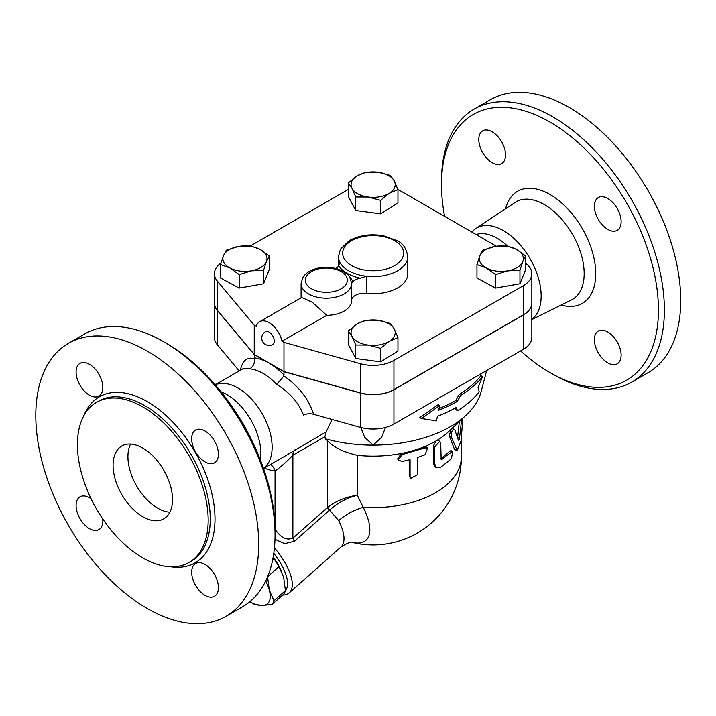 <?xml version="1.0" encoding="UTF-8"?>
<svg xmlns="http://www.w3.org/2000/svg" width="716" height="716" viewBox="0 0 716 716"><rect width="100%" height="100%" fill="white"/><g stroke="black" fill="none" stroke-linecap="round" stroke-linejoin="round"><path stroke-width="1.07" d="M444.609 216.357A153.412 88.578 60 0 1 441.486 184.692A153.412 88.578 60 0 1 549.969 122.06A153.412 88.578 60 0 1 658.443 309.956A153.412 88.578 60 0 1 549.969 372.589A153.412 88.578 60 0 1 520.586 350.938M549.969 372.589L552.94 374.298A157.618 91.004 -120 0 0 631.745 382.111A157.618 91.004 -120 0 0 655.91 255.809A157.618 91.004 -120 0 0 552.94 116.914A157.618 91.004 -120 0 0 474.126 109.109A157.618 91.004 -120 0 0 441.486 181.264L441.486 184.692M478.798 139.504A18.911 10.919 60 0 1 482.718 130.84A18.911 10.919 60 0 1 497.289 135.915A18.911 10.919 60 0 1 505.55 154.942A18.911 10.919 60 0 1 501.63 163.606A18.911 10.919 60 0 1 487.059 158.54A18.911 10.919 60 0 1 478.798 139.504M621.13 355.145A18.911 10.919 60 0 1 617.219 363.809A18.911 10.919 60 0 1 602.639 358.734A18.911 10.919 60 0 1 594.387 339.706A18.911 10.919 60 0 1 598.299 331.043A18.911 10.919 60 0 1 612.878 336.108A18.911 10.919 60 0 1 621.13 355.145M607.759 198.511A18.911 10.919 60 0 1 620.119 215.185A18.911 10.919 60 0 1 617.219 230.337A18.911 10.919 60 0 1 607.759 229.397A18.911 10.919 60 0 1 595.399 212.733A18.911 10.919 60 0 1 598.299 197.58A18.911 10.919 60 0 1 607.759 198.511M474.126 109.109L490.478 99.667A157.618 91.004 60 0 1 569.283 107.481A157.618 91.004 60 0 1 672.252 246.367A157.618 91.004 60 0 1 648.096 372.669L631.745 382.111M471.862 232.082A53.369 30.815 60 0 1 475.782 228.574A53.369 30.815 60 0 1 503.42 230.624A53.369 30.815 60 0 1 537.779 276.018A53.369 30.815 60 0 1 531.836 319.273M476.113 234.544A48.339 27.906 60 0 1 497.262 238.285A48.339 27.906 60 0 1 507.51 246.027M130.563 444.063A42.029 24.263 -120 0 0 157.654 508.145A42.029 24.263 -120 0 0 169.88 512.164M142.797 516.719A42.029 24.263 60 0 1 115.339 479.684A42.029 24.263 60 0 1 121.783 446.005A42.029 24.263 60 0 1 163.812 470.269A42.029 24.263 60 0 1 163.812 518.805A42.029 24.263 60 0 1 142.797 516.719M68.441 343.331L84.792 333.889A157.618 91.004 60 0 1 163.597 341.693A157.618 91.004 60 0 1 163.597 341.702A157.618 91.004 60 0 1 275.051 534.736A157.618 91.004 60 0 1 242.411 606.891L226.059 616.333A157.618 91.004 60 0 1 68.441 525.329A157.618 91.004 60 0 1 68.441 343.331A157.618 91.004 60 0 1 147.254 351.135A157.618 91.004 60 0 1 250.224 490.03A157.618 91.004 60 0 1 226.059 616.333M166.568 343.411L163.597 341.693L166.568 343.411A153.412 88.578 -120 0 1 275.051 531.308L275.051 534.736M142.797 406.903A92.471 53.387 60 0 1 203.201 488.384A92.471 53.387 60 0 1 189.024 562.481A92.471 53.387 60 0 1 96.562 509.094A92.471 53.387 60 0 1 96.562 402.32A92.471 53.387 60 0 1 142.797 406.903M205.044 461.901A18.911 10.919 60 0 1 192.685 445.236A18.911 10.919 60 0 1 195.584 430.083A18.911 10.919 60 0 1 214.505 441.002A18.911 10.919 60 0 1 214.505 462.84A18.911 10.919 60 0 1 205.044 461.901M191.673 572.209A18.911 10.919 60 0 1 195.584 563.546A18.911 10.919 60 0 1 214.505 574.474A18.911 10.919 60 0 1 214.505 596.312A18.911 10.919 60 0 1 199.925 591.246A18.911 10.919 60 0 1 191.673 572.209M102.728 518.939A18.911 10.919 60 0 1 98.915 529.58A18.911 10.919 60 0 1 80.004 518.653A18.911 10.919 60 0 1 80.004 496.815A18.911 10.919 60 0 1 89.455 497.754A18.911 10.919 60 0 1 91.12 498.828M102.836 387.454A18.911 10.919 60 0 1 98.915 396.109A18.911 10.919 60 0 1 80.004 385.19A18.911 10.919 60 0 1 80.004 363.352A18.911 10.919 60 0 1 94.575 368.418A18.911 10.919 60 0 1 102.836 387.454M525.696 263.363A29.419 16.987 180 0 1 531.836 273.745A29.419 16.987 180 0 1 523.217 285.756L393.934 360.399A29.419 16.987 180 0 1 360.327 363.683L283.966 342.382L281.952 341.219L326.8 315.326A25.221 14.562 180 0 0 351.538 300.774L351.538 283.617A25.221 14.562 0 0 0 351.538 283.464L352.934 281.773A27.324 15.77 0 0 0 349.417 276.904M326.8 315.326L312.364 302.295L301.74 297.409L259.648 321.717A18.911 10.919 60 0 0 256.256 326.389L254.243 325.225L217.351 281.137A29.419 16.987 180 0 1 214.424 273.745L214.424 302.922A29.419 16.987 0 0 0 217.351 310.305L254.243 354.393L283.966 371.559L360.327 392.851A29.419 16.987 0 0 0 393.934 389.576L523.217 314.933A29.419 16.987 0 0 0 531.836 302.922L531.836 273.745M397.881 189.373L496.358 246.232M390.515 323.516L394.239 328.939L397.953 337.585L389.253 341.353L380.563 348.343L368.149 345.076L355.736 345.022L352.021 336.377L348.307 330.953L356.998 323.963A22.071 12.736 0 0 0 352.021 336.377A22.071 12.736 0 0 0 368.149 345.076A22.071 12.736 0 0 0 389.253 341.353A22.071 12.736 0 0 0 394.239 328.939A22.071 12.736 0 0 0 378.102 320.249A22.071 12.736 0 0 0 356.998 323.963L365.697 320.195L378.102 320.249L390.515 323.516M348.307 330.953L348.307 344.441L355.736 358.51L380.563 361.831L397.953 351.082L397.953 337.585M495.579 288.083L495.579 274.586L486.262 267.963A22.071 12.736 0 0 0 507.76 270.836A22.071 12.736 0 0 0 522.823 261.519A22.071 12.736 0 0 0 516.379 249.338L525.696 255.961L525.696 269.458L519.95 283.787L495.579 288.083L476.954 278.041L476.954 264.553L479.827 255.773L482.7 250.215L494.881 246.465A22.071 12.736 0 0 0 479.827 255.773A22.071 12.736 0 0 0 486.262 267.963L476.954 264.553M250.457 245.91L348.307 189.418M214.424 273.745A29.419 16.987 180 0 1 220.993 263.049M335.92 268.464A12.611 7.276 0 0 0 338.686 265.752A36.776 21.229 0 0 0 360.229 278.184L366.538 276.242A34.672 20.021 0 0 0 407.807 256.588L407.807 273.745A34.672 20.021 180 0 1 366.538 293.399A12.611 7.276 0 0 0 351.538 300.425M351.538 283.76L351.538 300.622A25.221 14.562 180 0 1 351.538 300.774M397.953 189.561L397.953 203.058L380.563 213.807L355.736 210.486L348.307 196.417L348.307 182.929L356.998 175.939L365.697 172.171L378.102 172.225L390.515 175.492L394.239 180.915L397.953 189.561L389.253 193.329A22.071 12.736 0 0 0 394.239 180.915A22.071 12.736 0 0 0 378.102 172.225A22.071 12.736 0 0 0 356.998 175.939A22.071 12.736 0 0 0 352.021 188.353A22.071 12.736 0 0 0 368.149 197.043A22.071 12.736 0 0 0 389.253 193.329L380.563 200.319L368.149 197.043L355.736 196.998L352.021 188.353L348.307 182.929M269.305 255.961L266.433 261.519A22.071 12.736 0 0 0 259.989 249.338L269.305 255.961L269.305 269.458L263.56 283.787L239.189 288.083L220.564 278.041L220.564 264.553L223.437 255.773L226.31 250.215L238.491 246.465L250.681 245.928L259.989 249.338A22.071 12.736 0 0 0 238.491 246.465A22.071 12.736 0 0 0 223.437 255.773A22.071 12.736 0 0 0 229.872 267.963L220.564 264.553M283.966 371.559L283.966 342.382M214.8 384.322L222.739 383.346A48.339 27.906 60 0 1 237.945 388A48.339 27.906 60 0 1 268.554 462.697L263.739 469.087M221.002 391.75A48.339 27.906 60 0 1 226.712 394.489A48.339 27.906 60 0 1 260.409 460.003M239.77 418.484A48.339 27.906 60 0 1 246.635 430.379M267.551 576.81L269.305 590.065A39.926 16.298 -131.6 0 0 265.708 580.927M272.098 604.465L261.519 605.539A39.926 16.298 -131.6 0 0 269.305 590.065L273.968 600.751A43.604 17.802 48.4 0 1 272.098 604.465L283.554 594.307A43.604 17.802 -131.6 0 0 285.416 590.602L283.661 577.338L278.998 566.651A43.604 17.802 -131.6 0 0 274.103 559.035L273.109 557.54M249.732 601.789A39.926 16.298 -131.6 0 0 261.519 605.539L253.84 604.035A43.604 17.802 48.4 0 1 250.502 602.263L249.714 601.807M273.19 557.102A39.926 16.298 48.4 0 1 281.63 571.556A39.926 16.298 48.4 0 1 281.746 571.833M274.103 559.035L272.545 560.422M278.998 566.651L267.56 576.801M285.416 590.602L273.968 600.751M525.696 255.961L522.823 261.519L519.95 270.299L507.76 270.836L495.579 274.586M507.071 245.928L516.379 249.338A22.071 12.736 0 0 0 494.881 246.465L507.071 245.928M263.56 270.299L251.37 270.836A22.071 12.736 0 0 0 266.433 261.519L263.56 270.299L263.56 283.787M239.189 274.586L229.872 267.963A22.071 12.736 0 0 0 251.37 270.836L239.189 274.586L239.189 288.083M519.95 283.787L519.95 270.299M380.563 361.831L380.563 348.343M355.736 358.51L355.736 345.022M265.43 331.723A7.357 4.242 60 0 1 269.109 332.09A7.357 4.242 60 0 1 273.915 338.57A7.357 4.242 60 0 1 272.787 344.468A7.357 7.357 0 0 1 261.752 338.095A7.357 7.357 0 0 1 265.43 331.723M259.648 321.717A18.911 10.919 60 0 1 281.952 341.219M380.563 213.807L380.563 200.319M355.736 210.486L355.736 196.998M360.229 278.184A12.611 7.276 0 0 0 352.934 281.773M407.807 256.588C406.402 248.336 402.768 243.001 396.888 240.576L383.499 235.761C370.646 233.577 359.217 235.206 349.22 240.665L340.449 249.15L338.453 256.588A34.672 20.021 0 0 0 339.089 260.391L338.686 265.752M313.545 414.296C308.856 399.242 299.002 386.47 283.966 375.99L276.68 384.465C289.873 392.574 298.814 402.822 303.512 415.199C306.511 413.678 309.849 413.374 313.545 414.296L360.327 427.345A29.419 16.987 0 0 0 393.934 424.06L523.217 349.417A29.419 16.987 0 0 0 531.836 337.406L531.836 303.092A29.419 16.987 180 0 1 523.217 315.103L393.934 389.746A29.419 16.987 180 0 1 360.327 393.03L283.966 371.729L254.243 354.563L217.351 310.484A29.419 16.987 180 0 1 214.424 303.092A29.419 16.987 180 0 1 214.424 303.002M254.243 354.393L254.243 325.225M479.201 391.786L478.1 387.526L482.566 376.571A120.324 69.47 180 0 1 460.746 395.313L457.264 401.425A118.99 68.7 180 0 1 438.711 410.17L439.669 405.578L421.447 418.502L436.465 420.883L437.422 416.291A117.209 67.671 0 0 0 456.011 407.565L457.596 410.662A115.876 66.901 0 0 0 479.201 391.786M439.669 405.578L438.12 404.683L419.818 417.562L421.447 418.502M457.264 401.425L455.743 400.548L459.225 394.435A118.176 68.226 0 0 0 480.946 375.632L482.566 376.571M439.051 408.55A116.842 67.456 0 0 0 455.743 400.548M460.746 395.313L459.225 394.435M457.596 410.662L456.074 409.785L455.188 408.03M461.623 419.388L459.538 437.897C459.153 439.875 458.75 440.582 458.321 440.018L454.705 429.564L451.948 428.472M454.705 429.564C452.414 429.161 451.205 431.48 451.08 436.518L457.148 450.409L461.05 440.832L462.849 418.233M457.148 450.409L455.224 449.97L454.284 448.834L449.263 435.91L451.107 429.063M459.538 437.897L457.542 437.539L459.341 421.527M402.07 461.48L398.239 459.967L402.07 454.615L425.027 447.903L427.694 448.01L425.027 454.767L417.75 457.417L417.75 474.583L410.599 478.395L410.08 476.82L410.08 459.663L402.07 461.48M398.239 459.967L397.666 458.831L401.399 453.461A88.265 50.961 180 0 1 357.311 455.322C343.349 452.082 333.414 447.205 327.516 440.689L327.516 507.456A6.301 2.578 -131.6 0 0 329.091 510.553L329.584 510.141C337.576 502.892 346.821 497.933 357.311 495.257C346.356 496.779 336.618 500.69 328.116 506.982A6.301 2.631 -129.1 0 0 329.584 510.141L338.713 520.63A46.236 18.876 48.4 0 1 340.905 547.033L289.192 592.893A46.236 18.876 -131.6 0 0 274.443 547.847M410.599 478.395L409.221 475.719L409.221 459.887M436.465 467.772L440.725 467.271L451.402 458.723L452.727 451.259L441.163 459.645L440.725 443.249L439.857 441.351L434.71 446.802L434.71 463.959L436.465 467.772L435.042 466.93L433.278 463.073L433.278 445.916L436.286 440.788A88.265 50.961 180 0 1 423.818 446.909L426.396 447.026L427.694 448.01M425.027 447.903L423.818 446.909A88.265 50.961 180 0 1 401.399 453.461L402.07 454.615M486.665 370.521L481.179 391.464A109.279 63.089 180 0 1 466.223 415.065L448.314 431.882A88.265 50.961 180 0 1 436.286 440.788L438.281 440.519L439.857 441.351M440.725 458.553A88.265 50.961 -0 0 0 449.576 451.25L450.856 450.677L452.727 451.259M461.39 437.467L461.39 456.665A88.265 88.265 0 0 1 351.995 542.361A57.826 23.61 -131.6 0 0 363.2 507.304L357.311 495.257L357.311 455.322M254.243 354.563L254.341 358.868C254.824 363.388 253.258 366.717 249.642 368.856A48.339 27.906 60 0 1 263.166 373.439A48.339 27.906 60 0 1 276.68 384.465M283.769 375.864L283.966 375.023A56.743 32.757 -120 0 0 269.109 363.146A56.743 32.757 -120 0 0 254.243 357.866M243.333 368.543L249.642 368.856M240.263 370.315C242.688 360.345 247.351 356.523 254.243 358.832L254.341 358.868M283.966 371.729L283.966 375.023M332 419.442L326.201 431.855L280.735 458.58M385.485 427.47L381.628 437.252L373.125 445.119L364.632 437.252L360.775 427.47M326.201 431.855L324.921 436.733L325.359 438.774L327.516 440.689M466.223 415.065A109.279 63.089 180 0 1 373.125 445.119A109.279 63.089 180 0 1 325.359 438.774M328.116 506.982L292.88 538.163C286.391 540.607 280.448 537.573 275.051 529.07A6.301 1.602 139.3 0 0 275.051 529.07L275.051 470.967A12.611 9.496 95.9 0 0 270.397 464.55M461.39 456.665A88.265 50.961 180 0 1 363.2 507.304A33.625 16.611 -26.8 0 0 338.713 520.63M274.98 539.282L284.574 543.668L294.464 541.26A6.301 2.578 48.4 0 1 292.88 538.163L292.88 455.233L324.921 436.733M264.598 468.175A60.949 35.191 -120 0 0 275.051 470.967C280.672 467.029 286.615 461.784 292.88 455.233A12.611 7.276 60 0 1 294.724 450.024M282.668 595.086A46.236 18.876 -131.6 0 0 289.192 592.893M273.789 553.298A42.029 17.157 48.4 0 1 285.416 590.53M214.424 303.092L214.424 337.406A29.419 16.987 0 0 0 217.351 344.799L239.216 370.924M561.165 305.034A64.726 37.375 -120 0 0 595.39 267.032A64.726 37.375 -120 0 0 549.969 194.475A64.726 37.375 -120 0 0 505.585 208.777M475.782 228.574L515.153 202.413A56.331 32.524 60 0 1 544.33 204.588A56.331 32.524 60 0 1 581.401 255.156A56.331 32.524 60 0 1 571.449 299.923L531.836 319.596M96.562 402.32L98.638 401.121A92.471 53.387 60 0 1 144.874 405.704A92.471 53.387 60 0 1 205.286 487.184A92.471 53.387 60 0 1 191.109 561.281L189.024 562.481M170.82 566.795A95.828 55.329 -120 0 0 213.95 504.512A95.828 55.329 -120 0 0 147.254 401.587A95.828 55.329 -120 0 0 83.718 415.933M523.217 314.933L523.217 285.756M360.327 392.851L360.327 363.683M301.096 283.617A25.221 14.562 0 0 0 326.317 298.178A25.221 14.562 0 0 0 351.538 283.617L351.538 283.42C349.22 272.832 346.83 274.747 343.125 271.31C332.484 265.797 320.92 266.978 315.828 268.706C310.869 270.111 306.994 272.411 304.193 275.615L302.796 277.575L301.096 283.617L301.096 297.784M339.089 264.714L339.089 260.391A34.672 20.021 0 0 0 366.538 276.242L366.538 293.399M311.46 288.763A21.015 12.136 180 0 1 318.181 268.992A21.015 12.136 180 0 1 347.332 280.054A21.015 12.136 180 0 1 334.462 291.367A21.015 12.136 180 0 1 311.46 288.763M351.583 265.6A30.475 17.596 180 0 1 359.602 237.39A30.475 17.596 180 0 1 403.323 250.797A30.475 17.596 180 0 1 367.335 270.433A30.475 17.596 180 0 1 351.583 265.6M393.934 389.576L393.934 360.399M217.351 310.305L217.351 281.137M449.263 435.91L451.08 436.518M454.284 448.834L456.208 449.308M409.221 475.719L410.08 476.82M433.278 445.916L434.71 446.802M433.278 463.073L434.71 463.959M449.576 451.25L451.402 451.859M440.725 458.777L442.13 459.466M360.327 393.03L360.327 427.345M294.464 541.26L329.091 510.553M217.351 310.484L217.351 344.799M393.934 389.746L393.934 424.06M523.217 315.103L523.217 349.417M281.63 571.556L281.844 572.057M338.453 266.137L338.453 256.588M265.099 467.602L280.914 458.473M216.769 383.883L243.35 368.534M352.183 542.379C351.368 541.394 347.609 542.943 340.905 547.033"/></g></svg>

